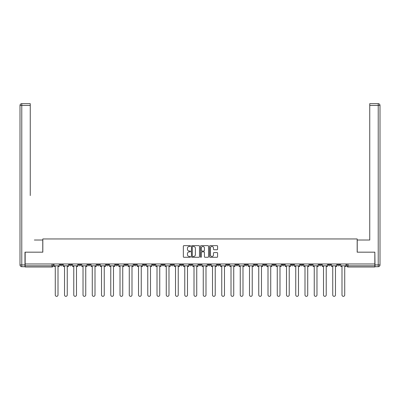 <?xml version="1.0" encoding="UTF-8"?>
<svg xmlns="http://www.w3.org/2000/svg" width="400" height="400" viewBox="0 0 400 400"><rect width="100%" height="100%" fill="white"/><g stroke="black" fill="none" stroke-linecap="round" stroke-linejoin="round"><path stroke-width="0.6" d="M190.515 246.05A0.405 0.405 0 0 0 190.105 245.645L183.925 245.645A0.58 0.58 0 0 0 183.34 246.225L183.34 256.7A0.58 0.58 0 0 0 183.925 257.28L190.105 257.28A0.405 0.405 0 0 0 190.515 256.875A0.405 0.405 0 0 0 190.105 256.465L189.305 256.465A1.86 1.86 0 0 1 187.445 254.605L187.445 253.73A1.86 1.86 0 0 1 189.305 251.87L190.105 251.87A0.405 0.405 0 0 0 190.515 251.46A0.405 0.405 0 0 0 190.105 251.055L189.305 251.055A1.86 1.86 0 0 1 187.445 249.195L187.445 248.32A1.86 1.86 0 0 1 189.305 246.46L190.105 246.46A0.405 0.405 0 0 0 190.515 246.05M309.8 263.97L309.8 264.625L312.175 264.625A1.185 1.185 0 0 1 310.99 265.81A1.185 1.185 0 0 1 309.8 264.625L309.8 263.97M300.555 263.97L300.555 264.625L302.925 264.625A1.185 1.185 0 0 1 301.74 265.81A1.185 1.185 0 0 1 300.555 264.625L300.555 263.97M245.06 263.97L245.06 264.625L247.43 264.625A1.185 1.185 0 0 1 246.245 265.81A1.185 1.185 0 0 1 245.06 264.625L245.06 263.97M235.81 263.97L235.81 264.625L238.18 264.625A1.185 1.185 0 0 1 236.995 265.81A1.185 1.185 0 0 1 235.81 264.625L235.81 263.97M226.56 263.97L226.56 264.625L228.935 264.625A1.185 1.185 0 0 1 227.745 265.81A1.185 1.185 0 0 1 226.56 264.625L226.56 263.97M208.065 263.97L208.065 264.625L210.435 264.625A1.185 1.185 0 0 1 209.25 265.81A1.185 1.185 0 0 1 208.065 264.625L208.065 263.97M189.565 264.625L189.565 263.97L189.565 264.625A1.185 1.185 0 0 0 190.75 265.81A1.185 1.185 0 0 1 189.565 264.625L191.935 264.625A1.185 1.185 0 0 1 190.75 265.81A1.185 1.185 0 0 0 191.935 264.625L191.935 263.97L191.935 264.625M180.315 264.625L180.315 263.97L180.315 264.625A1.185 1.185 0 0 0 181.5 265.81A1.185 1.185 0 0 1 180.315 264.625L182.69 264.625A1.185 1.185 0 0 1 181.5 265.81M171.065 264.625L171.065 263.97L171.065 264.625A1.185 1.185 0 0 0 172.255 265.81A1.185 1.185 0 0 1 171.065 264.625L173.44 264.625A1.185 1.185 0 0 1 172.255 265.81A1.185 1.185 0 0 0 173.44 264.625L173.44 263.97L173.44 264.625M161.82 263.97L161.82 264.625L164.19 264.625A1.185 1.185 0 0 1 163.005 265.81A1.185 1.185 0 0 1 161.82 264.625L161.82 263.97M152.57 263.97L152.57 264.625L154.94 264.625A1.185 1.185 0 0 1 153.755 265.81A1.185 1.185 0 0 1 152.57 264.625L152.57 263.97M143.32 263.97L143.32 264.625L145.69 264.625A1.185 1.185 0 0 1 144.505 265.81A1.185 1.185 0 0 1 143.32 264.625L143.32 263.97M134.07 264.625L134.07 263.97L134.07 264.625A1.185 1.185 0 0 0 135.255 265.81A1.185 1.185 0 0 1 134.07 264.625L136.445 264.625A1.185 1.185 0 0 1 135.255 265.81M115.575 264.625L115.575 263.97L115.575 264.625A1.185 1.185 0 0 0 116.76 265.81A1.185 1.185 0 0 1 115.575 264.625L117.945 264.625A1.185 1.185 0 0 1 116.76 265.81A1.185 1.185 0 0 0 117.945 264.625L117.945 263.97L117.945 264.625M106.325 264.625L106.325 263.97L106.325 264.625A1.185 1.185 0 0 0 107.51 265.81A1.185 1.185 0 0 1 106.325 264.625L108.695 264.625A1.185 1.185 0 0 1 107.51 265.81A1.185 1.185 0 0 0 108.695 264.625L108.695 263.97L108.695 264.625M97.075 264.625L97.075 263.97L97.075 264.625A1.185 1.185 0 0 0 98.26 265.81A1.185 1.185 0 0 1 97.075 264.625L99.445 264.625A1.185 1.185 0 0 1 98.26 265.81A1.185 1.185 0 0 0 99.445 264.625L99.445 263.97L99.445 264.625M87.825 264.625L87.825 263.97L87.825 264.625A1.185 1.185 0 0 0 89.01 265.81A1.185 1.185 0 0 1 87.825 264.625L90.2 264.625A1.185 1.185 0 0 1 89.01 265.81M78.575 264.625L78.575 263.97L78.575 264.625A1.185 1.185 0 0 0 79.765 265.81A1.185 1.185 0 0 1 78.575 264.625L80.95 264.625A1.185 1.185 0 0 1 79.765 265.81A1.185 1.185 0 0 0 80.95 264.625L80.95 263.97L80.95 264.625M69.33 264.625L69.33 263.97L69.33 264.625A1.185 1.185 0 0 0 70.515 265.81A1.185 1.185 0 0 1 69.33 264.625L71.7 264.625A1.185 1.185 0 0 1 70.515 265.81A1.185 1.185 0 0 0 71.7 264.625L71.7 263.97L71.7 264.625M217.01 249.745A0.58 0.58 0 0 0 217.59 249.165L217.59 246.225A0.58 0.58 0 0 0 217.01 245.645L210.14 245.645A0.58 0.58 0 0 0 209.56 246.225L209.56 256.7A0.58 0.58 0 0 0 210.14 257.28L217.01 257.28A0.58 0.58 0 0 0 217.59 256.7L217.59 253.15A0.58 0.58 0 0 0 217.01 252.57L214.07 252.57A0.58 0.58 0 0 0 213.485 253.15L213.485 254.91A1.555 1.555 0 0 1 211.93 256.465A1.555 1.555 0 0 1 210.375 254.91L210.375 248.015A1.555 1.555 0 0 1 211.93 246.46A1.555 1.555 0 0 1 213.485 248.015L213.485 249.165A0.58 0.58 0 0 0 214.07 249.745L217.01 249.745M26.46 103.655L21.78 103.655L30.255 103.655L26.46 103.655L30.255 103.655L30.255 105.435L21.78 105.435L21.78 264.92L24.98 264.92L24.98 252.175L42.825 252.175L42.825 238.955L357.175 238.955L357.175 252.175L374.84 252.175L374.84 263.97L25.16 263.97L25.16 265.81L53.2 265.81L53.2 263.97M25.16 252.175L25.16 263.97M199.49 246.225A0.58 0.58 0 0 0 198.91 245.645L192.04 245.645A0.58 0.58 0 0 0 191.46 246.225L191.46 256.7A0.58 0.58 0 0 0 192.04 257.28L198.91 257.28A0.58 0.58 0 0 0 199.49 256.7L199.49 246.225M201.09 245.645L207.96 245.645A0.58 0.58 0 0 1 208.54 246.225L208.54 256.7A0.58 0.58 0 0 1 207.96 257.28L205.02 257.28A0.58 0.58 0 0 1 204.435 256.7L204.435 252.45A0.58 0.58 0 0 0 203.855 251.87L201.905 251.87A0.58 0.58 0 0 0 201.325 252.45L201.325 256.875A0.405 0.405 0 0 1 200.915 257.28A0.405 0.405 0 0 1 200.51 256.875L200.51 246.225A0.58 0.58 0 0 1 201.09 245.645M346.8 263.97L346.8 265.81L374.84 265.81L374.84 266.995L347.985 266.995A1.185 1.185 0 0 1 346.8 265.81A1.185 1.185 0 0 0 347.985 266.995L347.985 263.97M374.84 263.97L374.84 265.81M53.2 265.81A1.185 1.185 0 0 1 52.015 266.995L25.16 266.995L25.16 265.81M339.92 263.97L339.92 264.625A1.185 1.185 0 0 1 338.735 265.81A1.185 1.185 0 0 1 337.55 264.625A1.185 1.185 0 0 0 338.735 265.81M337.55 263.97L337.55 264.625L339.92 264.625M330.67 263.97L330.67 264.625A1.185 1.185 0 0 1 329.485 265.81A1.185 1.185 0 0 1 328.3 264.625L330.67 264.625M328.3 263.97L328.3 264.625M321.425 263.97L321.425 264.625A1.185 1.185 0 0 1 320.235 265.81A1.185 1.185 0 0 1 319.05 264.625L321.425 264.625M319.05 263.97L319.05 264.625M312.175 263.97L312.175 264.625M302.925 263.97L302.925 264.625L302.925 263.97M293.675 263.97L293.675 264.625A1.185 1.185 0 0 1 292.49 265.81A1.185 1.185 0 0 1 291.305 264.625L293.675 264.625M291.305 263.97L291.305 264.625M284.425 263.97L284.425 264.625A1.185 1.185 0 0 1 283.24 265.81A1.185 1.185 0 0 1 282.055 264.625L284.425 264.625M282.055 263.97L282.055 264.625M275.18 263.97L275.18 264.625A1.185 1.185 0 0 1 273.99 265.81A1.185 1.185 0 0 1 272.805 264.625L275.18 264.625M272.805 263.97L272.805 264.625M265.93 263.97L265.93 264.625A1.185 1.185 0 0 1 264.745 265.81A1.185 1.185 0 0 1 263.555 264.625L265.93 264.625M263.555 263.97L263.555 264.625M256.68 263.97L256.68 264.625A1.185 1.185 0 0 1 255.495 265.81A1.185 1.185 0 0 1 254.31 264.625L256.68 264.625M254.31 263.97L254.31 264.625M247.43 263.97L247.43 264.625A1.185 1.185 0 0 1 246.245 265.81M238.18 263.97L238.18 264.625M228.935 264.625L228.935 263.97L228.935 264.625A1.185 1.185 0 0 1 227.745 265.81M219.685 263.97L219.685 264.625A1.185 1.185 0 0 1 218.5 265.81A1.185 1.185 0 0 1 217.31 264.625A1.185 1.185 0 0 0 218.5 265.81A1.185 1.185 0 0 0 219.685 264.625L217.31 264.625L217.31 263.97M210.435 264.625L210.435 263.97L210.435 264.625A1.185 1.185 0 0 1 209.25 265.81M201.185 263.97L201.185 264.625A1.185 1.185 0 0 1 200 265.81A1.185 1.185 0 0 1 198.815 264.625A1.185 1.185 0 0 0 200 265.81M198.815 263.97L198.815 264.625L201.185 264.625M182.69 263.97L182.69 264.625L182.69 263.97M164.19 264.625L164.19 263.97L164.19 264.625A1.185 1.185 0 0 1 163.005 265.81M154.94 264.625L154.94 263.97L154.94 264.625A1.185 1.185 0 0 1 153.755 265.81M145.69 264.625L145.69 263.97L145.69 264.625A1.185 1.185 0 0 1 144.505 265.81M136.445 263.97L136.445 264.625L136.445 263.97M127.195 264.625L127.195 263.97L127.195 264.625A1.185 1.185 0 0 1 126.01 265.81A1.185 1.185 0 0 1 124.82 264.625L127.195 264.625A1.185 1.185 0 0 1 126.01 265.81M124.82 263.97L124.82 264.625M90.2 263.97L90.2 264.625L90.2 263.97M62.45 263.97L62.45 264.625A1.185 1.185 0 0 1 61.265 265.81A1.185 1.185 0 0 1 60.08 264.625A1.185 1.185 0 0 0 61.265 265.81A1.185 1.185 0 0 0 62.45 264.625L62.45 263.97M60.08 263.97L60.08 264.625L62.45 264.625M192.68 246.46A0.405 0.405 0 0 0 192.275 246.865L192.275 256.06A0.405 0.405 0 0 0 192.68 256.465L193.525 256.465A1.86 1.86 0 0 0 195.39 254.605L195.39 248.32A1.86 1.86 0 0 0 193.525 246.46L192.68 246.46M204.435 248.045A1.555 1.555 0 0 0 202.88 246.485A1.555 1.555 0 0 0 201.325 248.045L201.325 250.475A0.58 0.58 0 0 0 201.905 251.055L203.855 251.055A0.58 0.58 0 0 0 204.435 250.475L204.435 248.045M54 265.81L54 266.405L55.275 266.405L55.275 294.98A1.365 1.365 0 0 0 56.64 296.345A1.365 1.365 0 0 0 58.005 294.98L58.005 266.405L59.28 266.405L59.28 265.81L54 265.81L54 263.97M59.28 265.81L59.28 263.97M42.765 252.175L42.765 240.02L34.35 240.02M30.255 105.435L30.255 195.555M24.98 264.92L24.98 266.7L21.78 266.7A1.78 1.78 0 0 1 20 264.92L20 105.435A1.78 1.78 0 0 1 21.78 103.655A1.78 1.78 0 0 0 20 105.435A1.78 1.78 0 0 1 21.78 103.655A1.78 1.78 0 0 0 20 105.435L21.78 105.435L21.78 103.655M365.65 240.02L369.745 240.02L369.745 103.655L378.22 103.655L369.745 103.655M357.235 252.175L357.235 240.02L369.745 240.02L369.745 195.555M375.02 264.92L378.22 264.92L378.22 105.435L380 105.435A1.78 1.78 0 0 0 378.22 103.655A1.78 1.78 0 0 1 380 105.435L380 264.92A1.78 1.78 0 0 1 378.22 266.7L375.02 266.7L374.84 252.175M63.25 265.81L63.25 266.405L64.525 266.405L64.525 294.98A1.365 1.365 0 0 0 65.89 296.345A1.365 1.365 0 0 0 67.255 294.98L67.255 266.405L68.53 266.405L68.53 265.81L63.25 265.81L63.25 263.97M68.53 265.81L68.53 263.97M72.5 265.81L72.5 266.405L73.775 266.405L73.775 294.98A1.365 1.365 0 0 0 75.14 296.345A1.365 1.365 0 0 0 76.5 294.98L76.5 266.405L77.775 266.405L77.775 265.81L72.5 265.81L72.5 263.97M77.775 265.81L77.775 263.97M81.75 265.81L81.75 266.405L83.025 266.405L83.025 294.98A1.365 1.365 0 0 0 84.385 296.345A1.365 1.365 0 0 0 85.75 294.98L85.75 266.405L87.025 266.405L87.025 265.81L81.75 265.81L81.75 263.97M87.025 265.81L87.025 263.97M91 265.81L91 266.405L92.275 266.405L92.275 294.98A1.365 1.365 0 0 0 93.635 296.345A1.365 1.365 0 0 0 95 294.98L95 266.405L96.275 266.405L96.275 265.81L91 265.81L91 263.97M96.275 265.81L96.275 263.97M100.245 265.81L100.245 266.405L101.52 266.405L101.52 294.98A1.365 1.365 0 0 0 102.885 296.345A1.365 1.365 0 0 0 104.25 294.98L104.25 266.405L105.525 266.405L105.525 265.81L100.245 265.81L100.245 263.97M105.525 265.81L105.525 263.97M109.495 265.81L109.495 266.405L110.77 266.405L110.77 294.98A1.365 1.365 0 0 0 112.135 296.345A1.365 1.365 0 0 0 113.5 294.98L113.5 266.405L114.775 266.405L114.775 265.81L109.495 265.81L109.495 263.97M114.775 265.81L114.775 263.97M118.745 265.81L118.745 266.405L120.02 266.405L120.02 294.98A1.365 1.365 0 0 0 121.385 296.345A1.365 1.365 0 0 0 122.745 294.98L122.745 266.405L124.02 266.405L124.02 265.81L118.745 265.81L118.745 263.97M124.02 265.81L124.02 263.97M127.995 265.81L127.995 266.405L129.27 266.405L129.27 294.98A1.365 1.365 0 0 0 130.63 296.345A1.365 1.365 0 0 0 131.995 294.98L131.995 266.405L133.27 266.405L133.27 265.81L127.995 265.81L127.995 263.97M133.27 265.81L133.27 263.97M137.245 265.81L137.245 266.405L138.52 266.405L138.52 294.98A1.365 1.365 0 0 0 139.88 296.345A1.365 1.365 0 0 0 141.245 294.98L141.245 266.405L142.52 266.405L142.52 265.81L137.245 265.81L137.245 263.97M142.52 265.81L142.52 263.97M146.49 265.81L146.49 266.405L147.765 266.405L147.765 294.98A1.365 1.365 0 0 0 149.13 296.345A1.365 1.365 0 0 0 150.495 294.98L150.495 266.405L151.77 266.405L151.77 265.81L146.49 265.81L146.49 263.97M151.77 265.81L151.77 263.97M155.74 265.81L155.74 266.405L157.015 266.405L157.015 294.98A1.365 1.365 0 0 0 158.38 296.345A1.365 1.365 0 0 0 159.745 294.98L159.745 266.405L161.02 266.405L161.02 265.81L155.74 265.81L155.74 263.97M161.02 265.81L161.02 263.97M164.99 265.81L164.99 266.405L166.265 266.405L166.265 294.98A1.365 1.365 0 0 0 167.63 296.345A1.365 1.365 0 0 0 168.99 294.98L168.99 266.405L170.265 266.405L170.265 265.81L164.99 265.81L164.99 263.97M170.265 265.81L170.265 263.97M174.24 265.81L174.24 266.405L175.515 266.405L175.515 294.98A1.365 1.365 0 0 0 176.875 296.345A1.365 1.365 0 0 0 178.24 294.98L178.24 266.405L179.515 266.405L179.515 265.81L174.24 265.81L174.24 263.97M179.515 265.81L179.515 263.97M183.49 265.81L183.49 266.405L184.765 266.405L184.765 294.98A1.365 1.365 0 0 0 186.125 296.345A1.365 1.365 0 0 0 187.49 294.98L187.49 266.405L188.765 266.405L188.765 265.81L183.49 265.81L183.49 263.97M188.765 265.81L188.765 263.97M192.735 265.81L192.735 266.405L194.01 266.405L194.01 294.98A1.365 1.365 0 0 0 195.375 296.345A1.365 1.365 0 0 0 196.74 294.98L196.74 266.405L198.015 266.405L198.015 265.81L192.735 265.81L192.735 263.97M198.015 265.81L198.015 263.97M201.985 265.81L201.985 266.405L203.26 266.405L203.26 294.98A1.365 1.365 0 0 0 204.625 296.345A1.365 1.365 0 0 0 205.99 294.98L205.99 266.405L207.265 266.405L207.265 265.81L201.985 265.81L201.985 263.97M207.265 265.81L207.265 263.97M211.235 265.81L211.235 266.405L212.51 266.405L212.51 294.98A1.365 1.365 0 0 0 213.875 296.345A1.365 1.365 0 0 0 215.235 294.98L215.235 266.405L216.51 266.405L216.51 265.81L211.235 265.81L211.235 263.97M216.51 265.81L216.51 263.97M220.485 265.81L220.485 266.405L221.76 266.405L221.76 294.98A1.365 1.365 0 0 0 223.125 296.345A1.365 1.365 0 0 0 224.485 294.98L224.485 266.405L225.76 266.405L225.76 265.81L220.485 265.81L220.485 263.97M225.76 265.81L225.76 263.97M229.735 265.81L229.735 266.405L231.01 266.405L231.01 294.98A1.365 1.365 0 0 0 232.37 296.345A1.365 1.365 0 0 0 233.735 294.98L233.735 266.405L235.01 266.405L235.01 265.81L229.735 265.81L229.735 263.97M235.01 265.81L235.01 263.97M238.98 265.81L238.98 266.405L240.255 266.405L240.255 294.98A1.365 1.365 0 0 0 241.62 296.345A1.365 1.365 0 0 0 242.985 294.98L242.985 266.405L244.26 266.405L244.26 265.81L238.98 265.81L238.98 263.97M244.26 265.81L244.26 263.97M248.23 265.81L248.23 266.405L249.505 266.405L249.505 294.98A1.365 1.365 0 0 0 250.87 296.345A1.365 1.365 0 0 0 252.235 294.98L252.235 266.405L253.51 266.405L253.51 265.81L248.23 265.81L248.23 263.97M253.51 265.81L253.51 263.97M257.48 265.81L257.48 266.405L258.755 266.405L258.755 294.98A1.365 1.365 0 0 0 260.12 296.345A1.365 1.365 0 0 0 261.48 294.98L261.48 266.405L262.755 266.405L262.755 265.81L257.48 265.81L257.48 263.97M262.755 265.81L262.755 263.97M266.73 265.81L266.73 266.405L268.005 266.405L268.005 294.98A1.365 1.365 0 0 0 269.37 296.345A1.365 1.365 0 0 0 270.73 294.98L270.73 266.405L272.005 266.405L272.005 265.81L266.73 265.81L266.73 263.97M272.005 265.81L272.005 263.97M275.98 265.81L275.98 266.405L277.255 266.405L277.255 294.98A1.365 1.365 0 0 0 278.615 296.345A1.365 1.365 0 0 0 279.98 294.98L279.98 266.405L281.255 266.405L281.255 265.81L275.98 265.81L275.98 263.97M281.255 265.81L281.255 263.97M285.225 265.81L285.225 266.405L286.5 266.405L286.5 294.98A1.365 1.365 0 0 0 287.865 296.345A1.365 1.365 0 0 0 289.23 294.98L289.23 266.405L290.505 266.405L290.505 265.81L285.225 265.81L285.225 263.97M290.505 265.81L290.505 263.97M294.475 265.81L294.475 266.405L295.75 266.405L295.75 294.98A1.365 1.365 0 0 0 297.115 296.345A1.365 1.365 0 0 0 298.48 294.98L298.48 266.405L299.755 266.405L299.755 265.81L294.475 265.81L294.475 263.97M299.755 265.81L299.755 263.97M303.725 265.81L303.725 266.405L305 266.405L305 294.98A1.365 1.365 0 0 0 306.365 296.345A1.365 1.365 0 0 0 307.725 294.98L307.725 266.405L309 266.405L309 265.81L303.725 265.81L303.725 263.97M309 265.81L309 263.97M312.975 265.81L312.975 266.405L314.25 266.405L314.25 294.98A1.365 1.365 0 0 0 315.615 296.345A1.365 1.365 0 0 0 316.975 294.98L316.975 266.405L318.25 266.405L318.25 265.81L312.975 265.81L312.975 263.97M318.25 265.81L318.25 263.97M322.225 265.81L322.225 266.405L323.5 266.405L323.5 294.98A1.365 1.365 0 0 0 324.86 296.345A1.365 1.365 0 0 0 326.225 294.98L326.225 266.405L327.5 266.405L327.5 265.81L322.225 265.81L322.225 263.97M327.5 265.81L327.5 263.97M331.47 265.81L331.47 266.405L332.745 266.405L332.745 294.98A1.365 1.365 0 0 0 334.11 296.345A1.365 1.365 0 0 0 335.475 294.98L335.475 266.405L336.75 266.405L336.75 265.81L331.47 265.81L331.47 263.97M336.75 265.81L336.75 263.97M340.72 265.81L340.72 266.405L341.995 266.405L341.995 294.98A1.365 1.365 0 0 0 343.36 296.345A1.365 1.365 0 0 0 344.725 294.98L344.725 266.405L346 266.405L346 265.81L340.72 265.81L340.72 263.97M346 265.81L346 263.97M52.015 263.97L52.015 266.995M21.78 266.7L21.78 264.92L20 264.92M378.22 103.655L378.22 105.435L369.745 105.435M380 264.92L378.22 264.92L378.22 266.7"/></g></svg>
